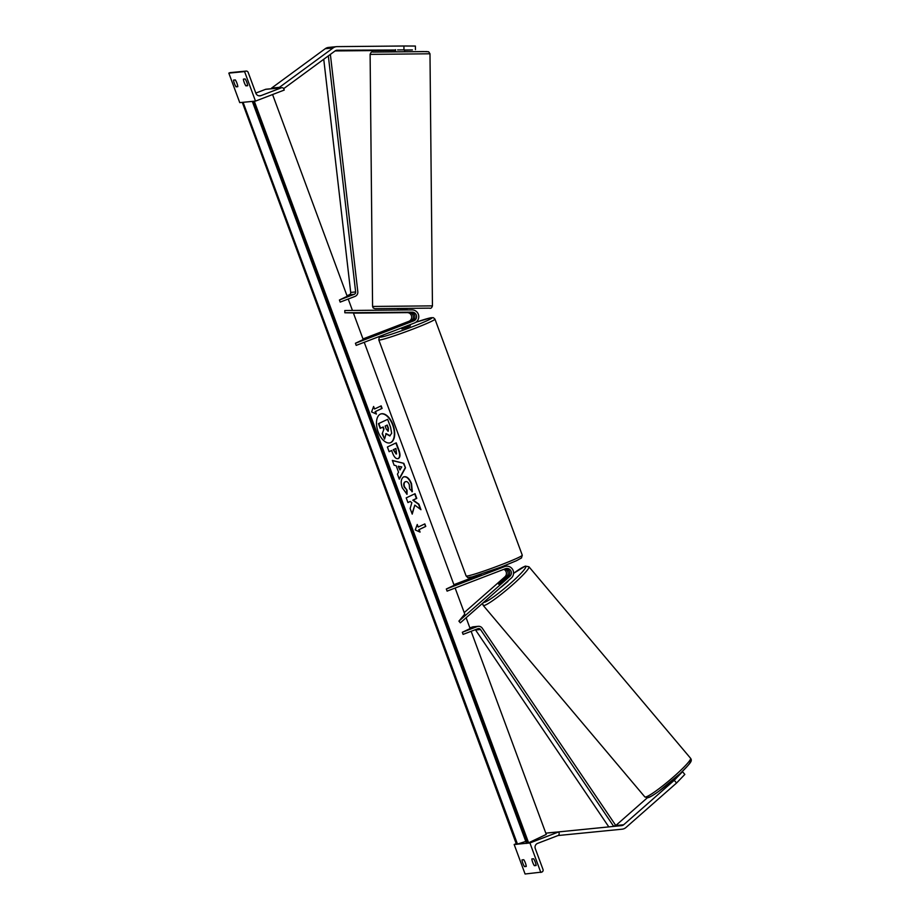 <?xml version="1.0" encoding="UTF-8"?>
<svg xmlns="http://www.w3.org/2000/svg" width="920" height="920" viewBox="0 0 920 920"><rect width="100%" height="100%" fill="white"/><g stroke="black" fill="none" stroke-linecap="round" stroke-linejoin="round"><path stroke-width="1.38" d="M400.729 312.409L408.859 312.466A4.497 4.393 -95.6 0 1 410.481 321.183L400.476 325.197L412.056 321.034A4.497 4.393 84.4 0 0 410.435 312.317L400.729 312.409M355.419 343.263L356.19 345.379L414.506 322.978A6.75 6.59 84.4 0 0 412.079 309.902L344.816 310.523L344.839 312.777L353.36 312.915L363.216 339.56L355.419 343.263L413.724 320.873A4.497 4.393 84.4 0 0 412.103 312.156L344.839 312.777M362.986 338.94L408.802 321.344A4.497 4.393 84.4 0 0 407.18 312.627L353.441 313.134M236.037 86.837L237.808 86.664A4.497 0.954 -111 0 0 236.957 83.248A4.497 0.954 -111 0 0 235.313 79.913L233.542 80.086A4.497 0.954 69 0 0 236.037 86.837L237.762 86.169M247.664 85.698A4.497 0.954 -111 0 0 246.813 82.294A4.497 0.954 -111 0 0 245.168 78.959L243.397 79.132A4.497 0.954 69 0 0 245.893 85.87L247.664 85.698M244.582 71.587L228.827 73.129L239.74 102.626L255.495 101.096L284.245 90.056L283.854 88.998A2.024 1.978 84.4 0 0 281.301 87.814L260.981 95.623A4.048 3.956 -95.6 0 1 255.875 93.254L248.158 72.381A2.024 1.978 84.4 0 0 245.605 71.196L244.582 71.587L255.495 101.096M246.111 71.081L230.356 72.611A2.024 1.978 84.4 0 0 229.85 72.726L228.827 73.129M281.808 87.699L266.052 89.228A2.024 1.978 84.4 0 0 265.546 89.343L255.817 93.081M245.893 85.87L247.606 85.215M401.499 327.968L401.879 328.98L407.077 327.324L410.32 325.864L409.906 324.737M408.319 322.437L400.476 325.197L408.33 322.46M408.894 325.128L403.937 327.037M497.156 568.572L493.89 569.779M395.623 50.025L337.157 50.221A3.599 3.507 84.4 0 0 335.156 50.887L283.693 88.653M334.719 47.081A7.199 7.026 84.4 0 0 333.097 47.955L279.45 87.331L271.561 88.101L325.22 48.725A7.199 7.026 84.4 0 1 328.635 47.414L336.513 46.655A7.199 7.026 84.4 0 0 334.719 47.081M403.96 49.599L403.914 46L415.38 46.046L415.437 49.645M403.914 46L337.111 46.621A7.199 7.026 84.4 0 0 336.513 46.655M395.508 50.37L335.098 50.933M404.512 50.209L412.413 49.933L404.512 50.014M397.566 49.944L403.834 49.875M406.928 308.361L398.038 308.453L398.049 310.028M400.131 312.421L398.187 312.501M400.108 310.017L406.375 309.718L400.108 309.775M406.398 312.351L398.141 312.501M400.131 312.466L406.398 312.409M676.545 783.023L684.825 774.421L682.525 771.684L674.256 780.286L676.545 783.023L625.968 827.494A7.199 7.026 -95.6 0 1 622.081 829.196L558.014 835.532M647.323 797.801L615.79 825.527A3.599 3.507 -95.6 0 1 613.847 826.378L613.732 826.39M674.256 780.286L623.668 824.757A3.599 3.507 -95.6 0 1 621.736 825.608L555.933 832.186M613.72 826.401L615.526 825.125L482.31 628.245A4.497 4.393 84.4 0 0 477.147 626.577L462.323 632.281L463.105 634.386L477.928 628.693A2.254 2.196 84.4 0 1 480.504 629.521L613.72 826.401L548.055 832.956M555.922 832.128L548.044 832.887M507.943 581.452L501.181 587.167M500.342 583.314L498.697 584.223L498.996 583.498L503.746 579.324L505.344 578.37L505.126 579.186M500.307 583.28L505.057 579.105M524.492 866.628A4.497 0.954 -111 0 1 521.996 859.889L523.767 859.717A4.497 0.954 69 0 1 525.412 863.052A4.497 0.954 69 0 1 526.263 866.456L524.492 866.628L526.217 865.973M534.347 865.674A4.497 0.954 -111 0 1 531.852 858.935L533.623 858.762A4.497 0.954 69 0 1 535.267 862.097A4.497 0.954 69 0 1 536.118 865.501L534.347 865.674L536.061 865.019M540.833 872.47L529.92 842.961L558.67 831.921L559.061 832.968A2.024 1.978 -95.6 0 1 557.911 835.578L537.591 843.387A4.048 3.956 84.4 0 0 535.29 848.596L543.007 869.469A2.024 1.978 -95.6 0 1 541.868 872.068L525.078 874L514.165 844.491L516.235 843.697M529.92 842.961L527.367 843.214M526.481 843.295L517.339 844.18M516.453 844.272L514.165 844.491M558.67 831.921L545.813 833.175M498.571 584.188L499.307 583.211M364.228 342.286L454.123 585.304L446.315 589.007L504.631 566.605A6.75 6.59 -95.6 0 1 511.278 578.059L460.345 622.84L458.907 621.138L464.761 614.065L455.124 588.029M504.631 566.605L502.952 566.778A6.75 6.59 -95.6 0 1 504.643 566.375L506.31 566.214M503.849 569.319A4.497 4.393 -95.6 0 1 504.907 576.828L464.22 612.616M499.238 583.13L506.586 576.667A4.497 4.393 84.4 0 0 504.884 568.916M446.315 589.007L447.097 591.123L505.413 568.721A4.497 4.393 -95.6 0 1 509.841 576.357L458.907 621.138M505.701 568.617A4.497 4.393 -95.6 0 1 508.162 576.518L498.697 584.223M502.952 566.778L492.349 570.4M453.893 584.683L481.125 574.229M503.861 566.501A6.75 6.59 84.4 0 0 502.055 566.708M328.336 55.89L355.637 291.95A2.254 2.196 -95.6 0 1 354.234 294.308L339.411 300L347.208 296.297L272.584 94.541M323.748 59.259L350.704 292.422A2.254 2.196 -95.6 0 1 349.312 294.791L346.99 295.676M330.372 54.395L357.811 291.686A4.497 4.393 -95.6 0 1 355.016 296.412L340.193 302.105L339.411 300M478.273 626.313L473.34 626.796A4.497 4.393 84.4 0 0 472.224 627.06L469.901 627.957M462.323 632.281L470.12 628.578L466.129 617.757M608.798 826.873L475.582 630.005A2.254 2.196 84.4 0 0 475.329 629.694M393.035 424.822A15.18 8.199 71.8 0 0 380.857 413.931A15.18 8.199 71.8 0 0 378.154 431.882A15.18 8.199 71.8 0 0 390.333 442.773A15.18 8.199 71.8 0 0 393.035 424.822M390.149 442.83A15.18 8.199 71.8 0 0 392.679 424.936A15.18 8.199 71.8 0 0 380.673 413.988M376.418 414.069L375.486 411.539L382.099 408.399L381.167 405.869L374.543 409.009L373.612 406.479L371.577 411.907L376.418 414.069M403.638 476.905C406.605 475.985 409.239 478.216 411.516 483.621L412.321 491.648L409.595 488.807L409.273 484.633C408.204 482.172 406.928 481.194 405.444 481.712C404.029 482.574 403.742 484.288 404.547 486.864L407.031 490.164L407.019 494.304L402.27 487.784C400.51 482.379 400.959 478.756 403.615 476.916L403.983 476.767M405.467 481.7L405.065 481.838C403.673 482.69 403.385 484.403 404.19 486.99L407.031 490.164M396.14 465.669L394.128 465.232L392.346 460.402L403.822 463.346L405.478 467.82L399.28 479.147L397.44 474.168L398.555 472.201L396.14 465.669M471.132 631.304L546.273 834.417L528.609 842.8L254.288 101.212M352.452 310.454L348.22 299.023M395.876 442.991L398.532 450.179C400.131 454.664 399.959 457.493 398.026 458.654L398.36 458.551C396.14 459.229 394.185 457.309 392.495 452.812L391.644 450.501L389.125 451.697L387.389 447.016L396.221 442.83L398.9 450.053C400.487 454.549 400.327 457.378 398.383 458.539L398.096 458.654M420.957 509.714L418.91 504.171L413.183 500.066L416.772 498.364L415.035 493.695L406.203 497.881L407.94 502.55L410.216 501.469L411.849 502.711L410.136 508.507L412.217 514.119L414.805 505.126L420.957 509.714M418.209 527.034L424.833 523.894L425.764 526.424L419.14 529.563L420.072 532.093L415.23 529.931L417.266 524.503L418.209 527.034L417.07 525.044M528.609 842.8L526.528 843.41L252.321 101.407M252.954 101.349L252.103 101.545M525.78 841.409L516.499 844.387L242.293 102.384M242.914 102.315L242.075 102.522M383.973 429.007L382.191 433.803L383.973 429.007L383.214 426.96L380.167 428.352L378.442 423.671L387.642 419.347L390.597 427.34L391.678 433.297L389.712 435.93M378.442 423.671L387.642 419.347M380.535 428.237L378.798 423.545M383.605 429.134L382.869 427.121M382.547 433.688L384.548 439.093L382.191 433.803M390.149 435.781L386.147 433.596L384.548 439.093M389.781 435.907L385.779 433.722M398.555 466.21L399.947 469.97L401.752 466.911L398.199 466.325L399.947 469.97M392.426 460.632L403.822 463.346M403.466 463.461L405.478 467.82M405.122 467.935L399.153 478.825M396.543 453.916L395.899 448.477L393.565 449.581L396.336 453.997M393.565 449.581L395.899 448.477M393.197 449.707L396.163 454.054M389.103 451.651L391.644 450.501M403.282 477.031C406.249 476.1 408.871 478.331 411.159 483.736L411.964 491.763M406.674 490.279L406.663 494.074M412.034 513.625L414.805 505.126M407.916 502.515L410.216 501.469M420.405 509.3L418.554 504.286L412.827 500.181L416.403 498.479L414.69 493.856M424.488 524.055L425.764 526.424M419.14 529.563L425.408 526.539M418.784 529.678L419.589 531.875M374.543 409.009L373.405 407.019M375.935 413.85L375.118 411.654L381.742 408.514L380.822 406.03M388.274 431.135L388.389 428.11L387.251 425.04L385.135 426.052L386.273 429.134L388.171 431.181M387.918 431.25L388.033 428.225L386.917 425.201M410.481 321.183L408.802 321.344M408.859 312.466L407.18 312.627M412.103 312.156L410.435 312.317M413.724 320.873L412.056 321.034M245.605 71.196L229.85 72.726M281.301 87.814L265.546 89.343M260.981 95.623L258.934 95.818M522.272 555.197L434.953 319.148A29.934 1.713 159.7 0 1 413.425 328.9A29.934 1.713 159.7 0 1 378.798 339.917L466.118 575.966A29.934 1.713 -20.3 0 0 500.744 564.938A29.934 1.713 -20.3 0 0 522.272 555.197L521.467 557.968L516.476 560.717L501.055 567.088L472.224 576.897C465.681 577.783 468.901 578.231 466.118 575.966M383.847 334.753A27.68 1.587 -20.3 0 0 385.147 336.145A27.68 1.587 -20.3 0 0 412.16 326.83A27.68 1.587 -20.3 0 0 431.997 318.009A27.68 1.587 -20.3 0 0 415.863 322.264M333.097 47.955L325.22 48.725M337.157 50.221L336.559 50.278M372.991 52.072C371.76 51.543 370.806 52.302 370.116 54.372L429.985 53.785L428.651 51.75L423.361 51.566L372.991 52.072L427.041 51.578M429.548 308.154L374.98 308.683L373.221 307.993L372.577 306.452L432.446 305.865C431.767 307.924 430.801 308.683 429.571 308.154L429.548 308.154M621.736 825.608L613.847 826.378M623.668 824.757L615.79 825.527M645.564 797.007A29.934 3.289 139.8 0 1 644.805 796.869L483.184 605.394A29.934 3.289 -40.2 0 0 483.954 605.532A29.934 3.289 -40.2 0 0 510.255 586.833A29.934 3.289 -40.2 0 0 528.942 566.778L690.552 758.252A29.934 3.289 139.8 0 1 671.865 778.32A29.934 3.289 139.8 0 1 645.564 797.007M528.942 566.778L525.274 566.099L513.544 573.378A27.68 3.047 139.8 0 1 525.078 566.398A27.68 3.047 139.8 0 1 510.381 583.429A27.68 3.047 139.8 0 1 484.173 602.358A27.68 3.047 139.8 0 1 483.655 602.347M648.669 797.26A27.68 3.047 -40.2 0 0 674.877 778.331A27.68 3.047 -40.2 0 0 689.574 761.288M506.586 576.667L504.907 576.828M509.841 576.357L508.162 576.518M354.234 294.308L349.312 294.791M355.637 291.95L350.704 292.422M477.147 626.577L472.224 627.06M480.504 629.521L475.582 630.005M527.528 843.157L253.126 101.326M517.5 844.134L243.087 102.304M434.953 319.148L433.447 317.71L431.123 317.699L415.874 322.253M383.697 334.811L379.235 337.525L378.798 339.917M429.985 53.785L432.446 305.865M404.512 49.875L404.524 51.715M407.042 308.361L407.054 309.948M395.508 49.68L395.531 51.807M370.116 54.372L372.577 306.452M690.552 758.252C692.449 761.012 691.288 762.346 680.018 773.697L658.789 791.303C649.002 798.261 648.232 797.49 647.588 797.766L644.805 796.869M482.586 603.29L483.184 605.394M503.067 566.524L502.331 566.593"/></g></svg>
